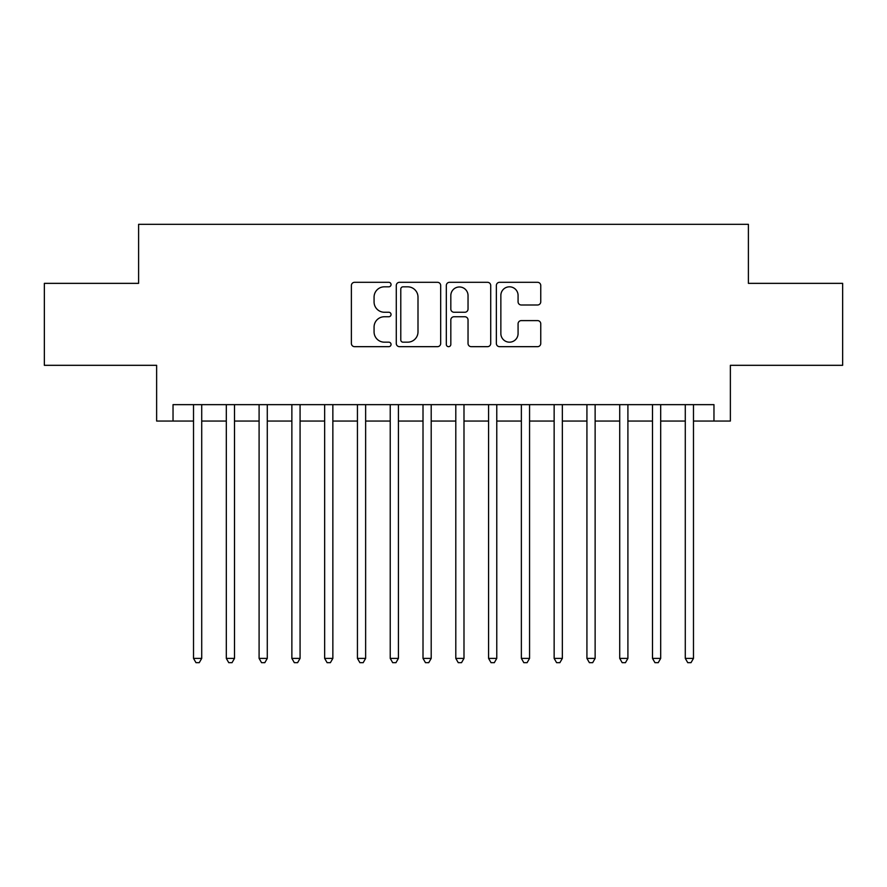 <?xml version="1.0" encoding="UTF-8"?>
<svg xmlns="http://www.w3.org/2000/svg" width="887" height="887" viewBox="0 0 887 887"><rect width="100%" height="100%" fill="white"/><g stroke="black" fill="none" stroke-linecap="round" stroke-linejoin="round"><path stroke-width="1.33" d="M391.045 284.561A2.251 2.251 0 0 0 388.794 282.31L354.6 282.31A3.215 3.215 0 0 0 351.385 285.536L351.385 343.457A3.215 3.215 0 0 0 354.6 346.673L388.794 346.673A2.251 2.251 0 0 0 391.045 344.422A2.251 2.251 0 0 0 388.794 342.171L384.37 342.171A10.3 10.3 0 0 1 374.07 331.871L374.07 327.048A10.3 10.3 0 0 1 384.37 316.748L388.794 316.748A2.251 2.251 0 0 0 391.045 314.497A2.251 2.251 0 0 0 388.794 312.246L384.37 312.246A10.3 10.3 0 0 1 374.07 301.946L374.07 297.112A10.3 10.3 0 0 1 384.37 286.823L388.794 286.823A2.251 2.251 0 0 0 391.045 284.561M537.544 304.995A3.215 3.215 0 0 0 540.76 301.78L540.76 285.536A3.215 3.215 0 0 0 537.544 282.31L499.569 282.31A3.215 3.215 0 0 0 496.354 285.536L496.354 343.457A3.215 3.215 0 0 0 499.569 346.673L537.544 346.673A3.215 3.215 0 0 0 540.76 343.457L540.76 323.822A3.215 3.215 0 0 0 537.544 320.606L521.29 320.606A3.215 3.215 0 0 0 518.075 323.822L518.075 333.556A8.604 8.604 0 0 1 509.471 342.171A8.604 8.604 0 0 1 500.856 333.556L500.856 295.426A8.604 8.604 0 0 1 509.471 286.823A8.604 8.604 0 0 1 518.075 295.426L518.075 301.78A3.215 3.215 0 0 0 521.29 304.995L537.544 304.995M173.032 421.048L173.032 404.649L713.968 404.649L713.968 421.048L730.367 421.048L730.367 365.311L842.65 365.311L842.65 283.352L748.395 283.352L748.395 224.333L138.605 224.333L138.605 283.352L44.35 283.352L44.35 365.311L156.633 365.311L156.633 421.048L193.521 421.048M440.684 285.536A3.215 3.215 0 0 0 437.468 282.31L399.494 282.31A3.215 3.215 0 0 0 396.278 285.536L396.278 343.457A3.215 3.215 0 0 0 399.494 346.673L437.468 346.673A3.215 3.215 0 0 0 440.684 343.457L440.684 285.536M449.532 282.31L487.506 282.31A3.215 3.215 0 0 1 490.722 285.536L490.722 343.457A3.215 3.215 0 0 1 487.506 346.673L471.252 346.673A3.215 3.215 0 0 1 468.037 343.457L468.037 319.963A3.215 3.215 0 0 0 464.821 316.748L454.044 316.748A3.215 3.215 0 0 0 450.818 319.963L450.818 344.422A2.251 2.251 0 0 1 448.567 346.673A2.251 2.251 0 0 1 446.316 344.422L446.316 285.536A3.215 3.215 0 0 1 449.532 282.31M201.715 421.048L226.307 421.048M234.501 421.048L259.093 421.048M267.286 421.048L291.867 421.048M300.072 421.048L324.653 421.048M332.858 421.048L357.439 421.048M365.632 421.048L390.225 421.048M398.418 421.048L423.01 421.048M431.204 421.048L455.796 421.048M463.99 421.048L488.582 421.048M496.775 421.048L521.368 421.048M529.561 421.048L554.142 421.048M562.347 421.048L586.928 421.048M595.133 421.048L619.714 421.048M627.907 421.048L652.499 421.048M660.693 421.048L685.285 421.048M693.479 421.048L713.968 421.048M403.031 286.823A2.251 2.251 0 0 0 400.78 289.073L400.78 339.921A2.251 2.251 0 0 0 403.031 342.171L407.698 342.171A10.3 10.3 0 0 0 417.999 331.871L417.999 297.112A10.3 10.3 0 0 0 407.698 286.823L403.031 286.823M468.037 295.593A8.604 8.604 0 0 0 459.433 286.978A8.604 8.604 0 0 0 450.818 295.593L450.818 309.02A3.215 3.215 0 0 0 454.044 312.246L464.821 312.246A3.215 3.215 0 0 0 468.037 309.02L468.037 295.593M201.715 404.649L201.715 658.398L193.521 658.398L193.521 404.649M201.715 658.398L199.253 662.667L195.983 662.667L193.521 658.398M234.501 404.649L234.501 658.398L226.307 658.398L226.307 404.649M234.501 658.398L232.039 662.667L228.757 662.667L226.307 658.398M267.286 404.649L267.286 658.398L259.093 658.398L259.093 404.649M267.286 658.398L264.825 662.667L261.543 662.667L259.093 658.398M300.072 404.649L300.072 658.398L291.867 658.398L291.867 404.649M300.072 658.398L297.611 662.667L294.329 662.667L291.867 658.398M332.858 404.649L332.858 658.398L324.653 658.398L324.653 404.649M332.858 658.398L330.396 662.667L327.115 662.667L324.653 658.398M365.632 404.649L365.632 658.398L357.439 658.398L357.439 404.649M365.632 658.398L363.182 662.667L359.9 662.667L357.439 658.398M398.418 404.649L398.418 658.398L390.225 658.398L390.225 404.649M398.418 658.398L395.968 662.667L392.686 662.667L390.225 658.398M431.204 404.649L431.204 658.398L423.01 658.398L423.01 404.649M431.204 658.398L428.743 662.667L425.472 662.667L423.01 658.398M463.99 404.649L463.99 658.398L455.796 658.398L455.796 404.649M463.99 658.398L461.528 662.667L458.257 662.667L455.796 658.398M496.775 404.649L496.775 658.398L488.582 658.398L488.582 404.649M496.775 658.398L494.314 662.667L491.032 662.667L488.582 658.398M529.561 404.649L529.561 658.398L521.368 658.398L521.368 404.649M529.561 658.398L527.1 662.667L523.818 662.667L521.368 658.398M562.347 404.649L562.347 658.398L554.142 658.398L554.142 404.649M562.347 658.398L559.885 662.667L556.604 662.667L554.142 658.398M595.133 404.649L595.133 658.398L586.928 658.398L586.928 404.649M595.133 658.398L592.671 662.667L589.389 662.667L586.928 658.398M627.907 404.649L627.907 658.398L619.714 658.398L619.714 404.649M627.907 658.398L625.457 662.667L622.175 662.667L619.714 658.398M660.693 404.649L660.693 658.398L652.499 658.398L652.499 404.649M660.693 658.398L658.243 662.667L654.961 662.667L652.499 658.398M693.479 404.649L693.479 658.398L685.285 658.398L685.285 404.649M693.479 658.398L691.017 662.667L687.747 662.667L685.285 658.398"/></g></svg>
